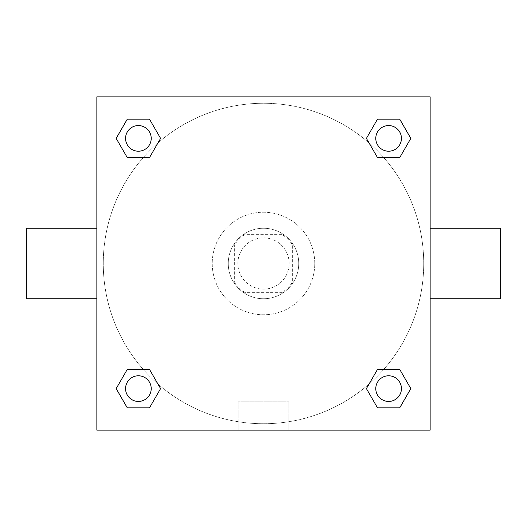 <?xml version="1.0" encoding="UTF-8"?>
<svg xmlns="http://www.w3.org/2000/svg" width="527" height="527" viewBox="0 0 527 527"><rect width="100%" height="100%" fill="white"/><g stroke="black" fill="none" stroke-linecap="round" stroke-linejoin="round"><path stroke-width="0.4" stroke-dasharray="2.63 1.98" d="M289.139 263.5A25.639 25.639 0 0 0 250.681 241.3A25.639 25.639 0 0 0 250.681 285.7A25.639 25.639 0 0 0 289.139 263.5A25.639 25.639 0 0 0 250.681 241.3A25.639 25.639 0 0 0 250.681 285.7A25.639 25.639 0 0 0 289.139 263.5M282.307 292.34L244.693 292.34A34.433 34.433 0 0 1 234.66 282.307L234.66 244.693A34.433 34.433 0 0 1 244.693 234.66L282.307 234.66A34.433 34.433 0 0 1 292.34 244.693L292.34 282.307A34.433 34.433 0 0 1 282.307 292.34L244.693 292.34A34.433 34.433 0 0 1 234.66 282.307L234.66 244.693A34.433 34.433 0 0 1 244.693 234.66L282.307 234.66A34.433 34.433 0 0 1 292.34 244.693L292.34 282.307A34.433 34.433 0 0 1 282.307 292.34M263.5 228.25A35.25 35.25 0 0 1 294.026 281.128A35.25 35.25 0 0 1 232.974 281.128A35.25 35.25 0 0 1 263.5 228.25A35.25 35.25 0 0 0 228.25 263.5A35.25 35.25 0 0 0 263.5 298.75A35.25 35.25 0 0 0 298.75 263.5A35.25 35.25 0 0 0 263.5 228.25M314.777 263.5A51.277 51.277 0 0 0 237.861 219.094A51.277 51.277 0 0 0 237.861 307.906A51.277 51.277 0 0 0 314.777 263.5A51.277 51.277 0 0 0 237.861 219.094A51.277 51.277 0 0 0 237.861 307.906A51.277 51.277 0 0 0 314.777 263.5M143.232 157.613L127.284 157.613L143.232 157.613L127.284 157.613L116.184 138.39L127.284 119.161L149.49 119.161L160.59 138.39L149.49 157.613M149.49 369.387L160.59 388.61L149.49 369.387L160.59 388.61L149.49 369.387L160.59 388.61L149.49 407.839L127.284 407.839L116.184 388.61L127.284 369.387L143.232 369.387M96.856 430.144L96.856 96.856L430.144 96.856L430.144 430.144L96.856 430.144L96.856 96.856L430.144 96.856L430.144 430.144L96.856 430.144L96.856 96.856L430.144 96.856L430.144 430.144L96.856 430.144M377.51 157.613L366.41 138.39L377.51 157.613L366.41 138.39L377.51 157.613L366.41 138.39L377.51 119.161L399.716 119.161L410.816 138.39L399.716 157.613L383.768 157.613M383.768 369.387L399.716 369.387L383.768 369.387L399.716 369.387L410.816 388.61L399.716 407.839L377.51 407.839L366.41 388.61L377.51 369.387M278.724 96.856L248.276 96.856L278.724 96.856M423.734 263.5A160.234 160.234 0 0 0 183.383 124.734A160.234 160.234 0 0 0 183.383 402.266A160.234 160.234 0 0 0 423.734 263.5A160.234 160.234 0 0 0 183.383 124.734A160.234 160.234 0 0 0 183.383 402.266A160.234 160.234 0 0 0 423.734 263.5M151.209 388.61A12.819 12.819 0 0 0 131.981 377.51A12.819 12.819 0 0 0 131.981 399.716A12.819 12.819 0 0 0 151.209 388.61A12.819 12.819 0 0 0 131.981 377.51A12.819 12.819 0 0 0 131.981 399.716A12.819 12.819 0 0 0 151.209 388.61A12.819 12.819 0 0 0 131.981 377.51A12.819 12.819 0 0 0 131.981 399.716A12.819 12.819 0 0 0 151.209 388.61A12.819 12.819 0 0 0 131.981 377.51A12.819 12.819 0 0 0 131.981 399.716A12.819 12.819 0 0 0 151.209 388.61A12.819 12.819 0 0 0 131.981 377.51A12.819 12.819 0 0 0 131.981 399.716A12.819 12.819 0 0 0 151.209 388.61M151.209 138.39A12.819 12.819 0 0 0 131.981 127.284A12.819 12.819 0 0 0 131.981 149.49A12.819 12.819 0 0 0 151.209 138.39A12.819 12.819 0 0 0 131.981 127.284A12.819 12.819 0 0 0 131.981 149.49A12.819 12.819 0 0 0 151.209 138.39A12.819 12.819 0 0 0 131.981 127.284A12.819 12.819 0 0 0 131.981 149.49A12.819 12.819 0 0 0 151.209 138.39A12.819 12.819 0 0 0 131.981 127.284A12.819 12.819 0 0 0 131.981 149.49A12.819 12.819 0 0 0 151.209 138.39A12.819 12.819 0 0 0 131.981 127.284A12.819 12.819 0 0 0 131.981 149.49A12.819 12.819 0 0 0 151.209 138.39M401.429 138.39A12.819 12.819 0 0 0 382.2 127.284A12.819 12.819 0 0 0 382.2 149.49A12.819 12.819 0 0 0 401.429 138.39A12.819 12.819 0 0 0 382.2 127.284A12.819 12.819 0 0 0 382.2 149.49A12.819 12.819 0 0 0 401.429 138.39A12.819 12.819 0 0 0 382.2 127.284A12.819 12.819 0 0 0 382.2 149.49A12.819 12.819 0 0 0 401.429 138.39A12.819 12.819 0 0 0 382.2 127.284A12.819 12.819 0 0 0 382.2 149.49A12.819 12.819 0 0 0 401.429 138.39A12.819 12.819 0 0 0 382.2 127.284A12.819 12.819 0 0 0 382.2 149.49A12.819 12.819 0 0 0 401.429 138.39M375.791 388.61A12.819 12.819 0 0 1 395.019 377.51A12.819 12.819 0 0 1 395.019 399.716A12.819 12.819 0 0 1 375.791 388.61A12.819 12.819 0 0 1 395.019 377.51A12.819 12.819 0 0 1 395.019 399.716A12.819 12.819 0 0 1 375.791 388.61M288.855 430.144L238.145 430.144L288.855 430.144L238.145 430.144L288.855 430.144L288.855 401.791L238.145 401.791L288.855 401.791L238.145 401.791L288.855 401.791L288.855 430.144M96.856 263.5L96.856 228.25L96.856 263.5M430.144 263.5L430.144 228.25L430.144 263.5M500.65 228.25L500.65 298.75M26.35 298.75L26.35 228.25M127.284 407.839L116.184 388.61L127.284 369.387L116.184 388.61L127.284 369.387L116.184 388.61L127.284 407.839L116.184 388.61L127.284 407.839L149.49 407.839L127.284 407.839M160.59 388.61L149.49 407.839L160.59 388.61M366.41 138.39L377.51 119.161L399.716 119.161L410.816 138.39L399.716 157.613L410.816 138.39L399.716 157.613L410.816 138.39L399.716 119.161L410.816 138.39L399.716 119.161L377.51 119.161L366.41 138.39M127.284 157.613L116.184 138.39L127.284 119.161L149.49 119.161L160.59 138.39L149.49 119.161L160.59 138.39L149.49 119.161L127.284 119.161L116.184 138.39L127.284 119.161L116.184 138.39L127.284 157.613M377.51 407.839L366.41 388.61L377.51 407.839L366.41 388.61L377.51 407.839L399.716 407.839L377.51 407.839M399.716 369.387L410.816 388.61L399.716 407.839L410.816 388.61L399.716 407.839L410.816 388.61L399.716 369.387M401.429 388.61A12.819 12.819 0 0 0 382.2 377.51A12.819 12.819 0 0 0 382.2 399.716A12.819 12.819 0 0 0 401.429 388.61A12.819 12.819 0 0 0 382.2 377.51A12.819 12.819 0 0 0 382.2 399.716A12.819 12.819 0 0 0 401.429 388.61A12.819 12.819 0 0 0 382.2 377.51A12.819 12.819 0 0 0 382.2 399.716A12.819 12.819 0 0 0 401.429 388.61M238.145 401.791L238.145 430.144L238.145 401.791"/><path stroke-width="0.79" d="M149.49 157.613L127.284 157.613L116.184 138.39L127.284 119.161L149.49 119.161L160.59 138.39L149.49 157.613L127.284 157.613L143.232 157.613M143.232 369.387L149.49 369.387L160.59 388.61L149.49 407.839L127.284 407.839L116.184 388.61L127.284 369.387L149.49 369.387M383.768 157.613L377.51 157.613L366.41 138.39L377.51 119.161L399.716 119.161L410.816 138.39L399.716 157.613L377.51 157.613M377.51 369.387L399.716 369.387L410.816 388.61L399.716 407.839L377.51 407.839L366.41 388.61L377.51 369.387L399.716 369.387L383.768 369.387M430.144 298.75L500.65 298.75L500.65 228.25L430.144 228.25M96.856 228.25L26.35 228.25L26.35 298.75L96.856 298.75M96.856 96.856L430.144 96.856L430.144 430.144L96.856 430.144L96.856 96.856M399.716 407.839L377.51 407.839L399.716 407.839M401.429 388.61A12.819 12.819 0 0 0 382.2 377.51A12.819 12.819 0 0 0 382.2 399.716A12.819 12.819 0 0 0 401.429 388.61M149.49 407.839L127.284 407.839L149.49 407.839M151.209 388.61A12.819 12.819 0 0 0 131.981 377.51A12.819 12.819 0 0 0 131.981 399.716A12.819 12.819 0 0 0 151.209 388.61M377.51 119.161L399.716 119.161L377.51 119.161M401.429 138.39A12.819 12.819 0 0 0 382.2 127.284A12.819 12.819 0 0 0 382.2 149.49A12.819 12.819 0 0 0 401.429 138.39M127.284 119.161L149.49 119.161L127.284 119.161M151.209 138.39A12.819 12.819 0 0 0 131.981 127.284A12.819 12.819 0 0 0 131.981 149.49A12.819 12.819 0 0 0 151.209 138.39"/></g></svg>
